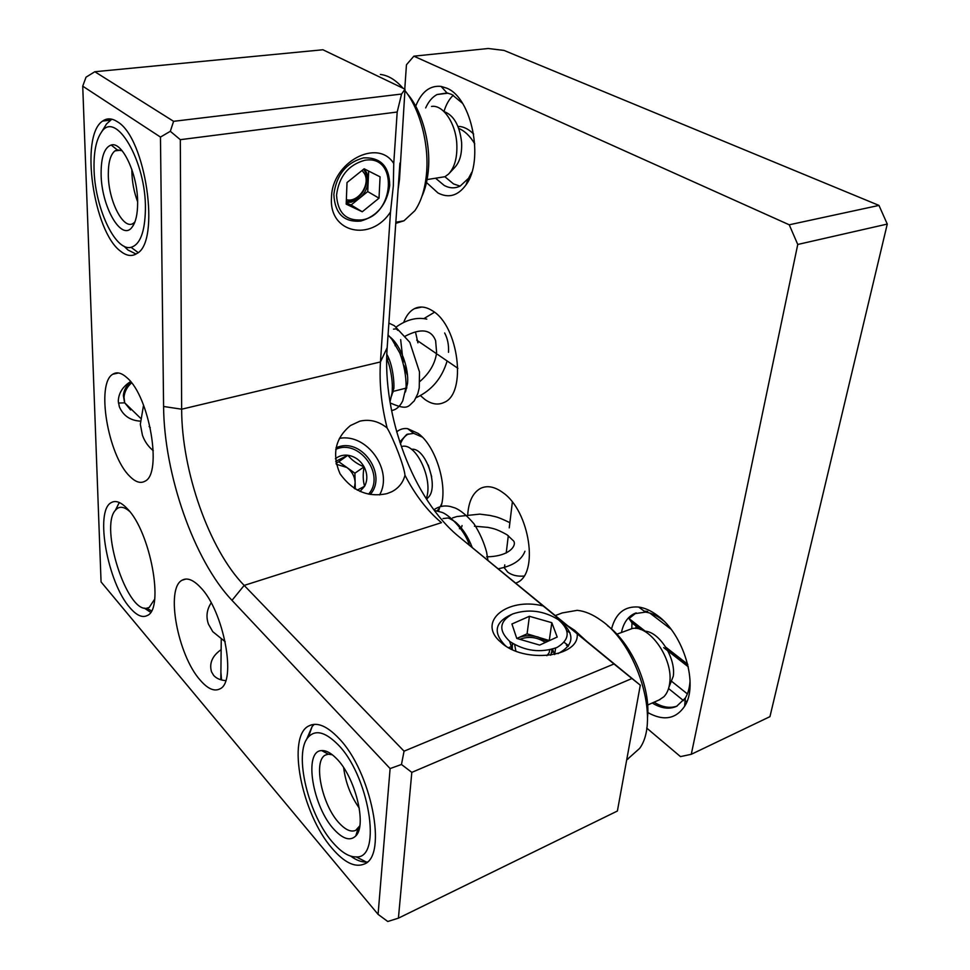 <?xml version="1.0" encoding="UTF-8"?>
<svg xmlns="http://www.w3.org/2000/svg" width="970" height="970" viewBox="0 0 970 970"><rect width="100%" height="100%" fill="white"/><g stroke="black" fill="none" stroke-linecap="round" stroke-linejoin="round"><path stroke-width="1.45" d="M360.003 491.438L364.611 486.249C367.715 480.126 367.533 473.663 364.089 466.849C360.258 460.229 354.826 456.361 347.83 455.257C343.065 454.736 338.918 455.912 335.377 458.761M357.251 490.141L364.611 486.249C362.95 480.817 362.768 474.354 364.089 466.849C357.251 464.072 351.831 460.204 347.83 455.257L335.705 461.356M335.741 449.389C358.876 438.185 385.951 475.154 368.551 494.142M354.28 488.456L355.141 482.757C354.777 476.476 352.013 471.384 346.86 467.479L336.275 464.23M355.287 489.062L354.899 473.19L338.797 461.756L336.02 463.114M354.899 473.19L364.089 466.849M338.797 461.756L347.83 455.257M635.677 628.427L636.478 624.644M631.785 628.548L631.979 622.91L629.021 618.569L636.187 612.882M644.25 611.161L647.705 611.427M663.698 620.921L661.94 619.515C656.375 615.319 650.906 612.858 645.523 612.106L633.943 613.804C627.554 617.102 623.407 623.286 621.479 632.355M422.302 437.106L413.717 433.36L406.685 434.463L399.749 442.041M400.392 444.017C402.247 439.131 404.914 435.785 408.394 433.99L406.685 434.463M460.071 186.131L453.524 183.924L444.903 176.746M462.496 103.305L451.887 94.502L447.012 92.962L437.07 94.526C432.353 97.024 428.558 101.486 425.66 107.925M435.578 178.213L444.199 185.452C449.692 188.386 455.027 188.592 460.18 186.07L468.534 178.298L471.82 172.211M453.293 95.218C449.183 99.085 446.079 104.53 443.981 111.526M417.912 342.846L415.766 333.231M423.89 318.609L434.475 312.243M403.69 322.416C406.163 315.711 409.752 311.127 414.445 308.654C419.925 305.962 425.891 306.653 432.329 310.715C458.81 325.726 467.103 393.796 444.03 402.453C438.016 405.278 431.638 404.284 424.872 399.446L420.446 395.627M407.521 375.475L404.053 365.605M403.193 362.392L400.658 339.621M523.921 576.083C517.325 576.568 511.917 575.246 507.71 572.13L504.267 567.753M467.746 514.367C468.728 501.223 473.008 492.554 480.611 488.346C487.255 485.206 494.676 486.625 502.872 492.602C529.862 510.972 539.259 574.313 516.658 582.74L515.7 583.164M611.524 629.009C615.623 613.295 624.656 605.971 638.648 607.05C644.82 607.887 651.112 610.724 657.527 615.55C683.704 634.113 698.897 684.881 684.614 706.281C675.787 719.158 663.516 721.244 647.79 712.55M396.669 431.917C399.822 429.213 403.471 428.122 407.618 428.643L418.143 433.42C435.506 445.666 447.897 485.024 441.047 506.449M415.706 106.179C421.441 91.859 429.904 85.263 441.071 86.403L446.685 88.149C472.038 97.788 484.406 160.85 465.939 184.955C457.986 195.794 448.673 198.474 438.016 192.994L426.485 182.506M428.279 465.115L431.674 476.767M473.663 134.078C469.516 129.919 465.212 127.434 460.75 126.609L457.949 126.415M474.766 143.875C470.086 136.055 464.739 130.914 458.737 128.44M649.864 613.076L670.961 629.166M687.706 664.244L665.796 647.184M645.341 631.276L629.021 618.569M683.559 700.631L668.56 688.542M677.084 706.075C670.052 708.597 662.377 707.3 654.047 702.195M687.075 701.152L685.05 701.492M437.118 510.875L439.555 507.916L438.501 511.238M440.332 506.619L441.738 503.612M652.252 702.995C661.201 708.476 669.336 709.579 676.66 706.293L685.366 697.988C688.13 693.271 689.694 687.451 690.058 680.516M878.965 205.41L887.271 224.07L797.752 244.464L789.24 224.797L878.965 205.41L504.024 50.416L488.201 48.5L413.863 56.175L406.454 64.772L404.769 89.07M646.687 728.046L680.479 756.612L691.283 754.296L769.95 716.648L887.271 224.07M413.863 56.175L789.24 224.797M797.752 244.464L691.283 754.296M393.505 329.145L396.221 328.83L397.87 330.382M346.363 199.65C357.978 203.179 370.928 184.458 364.417 173.533L362.077 170.441M346.29 201.566L349.83 201.36C361.422 199.723 370.504 182.845 365.435 172.223L363.665 169.168M426.182 498.677C433.614 480.538 416.518 443.157 402.489 446.333M426.642 499.392L427.891 497.755C439.616 487.886 425.612 446.806 411.45 449.316M437.712 177.874L444.975 176.71L448.613 174.03C454.712 167.434 457.44 157.322 456.797 143.681C455.657 122.972 442.902 104.457 431.541 106.433M449.559 173.012L454.748 167.446C459.853 161.941 462.132 153.539 461.599 142.25C459.598 125.421 453.742 115.187 444.03 111.574M395.76 223.33L403.969 220.808L414.869 210.684C420.944 201.869 424.775 190.035 426.363 175.182C429.552 145.936 420.41 109.828 404.914 90.562M401.58 94.041L397.191 112.023L180.311 139.68L170.32 131.302L173.594 121.323L401.58 94.041L405.011 89.191L399.495 179.426L398.076 189.756L387.175 347.672C382.01 415.56 413.475 499.999 459.295 536.98L567.85 625.868L574.701 630.367L586.789 641.376L640.297 685.184L631.943 678.515L411.813 772.375L401.471 764.481L404.053 751.18L613.986 663.977L631.943 678.515M407.315 93.799C422.156 110.592 431.201 144.336 428.207 171.654C427.212 181.172 425.115 189.441 421.889 196.449M334.25 844.118C342.18 852.812 349.503 857.08 356.208 856.898C383.077 858.971 368.685 773.126 336.554 743.226C324.635 731.78 315.262 729.695 308.424 736.957C293.013 752.72 308.593 816.958 334.25 844.118M367.266 861.954L366.369 862.039C361.58 862.221 356.378 860.269 350.764 856.158M334.577 830.005C312.667 807.476 303.198 750.647 321.676 750.598C325.993 750.295 330.831 752.853 336.214 758.285C354.959 776.206 367.291 825.252 355.784 835.934C350.376 841.184 343.307 839.208 334.577 830.005M332.37 754.805L328.345 754.187L325.593 754.987C312.667 760.383 321.943 805.476 339.524 823.457C345.744 830.041 351.152 832.333 355.723 830.332L359.773 825.87M343.659 767.694C345.526 782.499 350.728 795.982 359.288 808.143M104.348 127.482L106.494 123.99L111.841 119.201M136.042 254.031L128.004 250.03L123.893 246.113M120.656 251.278C93.508 231.927 79.492 135.691 102.638 121.068C106.979 117.952 111.865 118.158 117.297 121.699C145.912 137.534 160.765 242.063 136.891 253.497C131.956 256.723 126.549 255.983 120.656 251.278M306.326 740.013L312.17 726.433L314.328 724.335M332.152 848.435C301.391 813.49 286.405 735.975 309.006 725.839C317.093 721.813 327.011 725.948 338.76 738.243C371.171 770.871 388.085 856.134 364.199 864.064C354.996 867.81 344.314 862.597 332.152 848.435M129.895 607.669C107.718 582.97 94.551 511.081 111.138 502.678C115.588 500.023 120.983 502.048 127.325 508.741C150.374 531.487 164.585 608.869 147.355 615.477C142.384 618.084 136.564 615.477 129.895 607.669M404.975 475.264C404.308 466.849 394.159 440.016 387.127 427.976C378.736 421.222 369.655 418.955 359.858 421.162L350.461 425.539C335.22 438.149 331.752 454.215 340.021 473.76C352.425 491.038 368.091 497.658 387.006 493.621L391.722 491.766C398.634 488.165 403.047 482.66 404.975 475.264C415.305 495.197 427.479 510.996 441.471 522.672L244.173 585.407L404.053 751.18M339.354 438.404C366.927 432.911 393.699 470.608 379.549 494.93M370.213 494.457C387.357 475.87 363.107 438.828 338.966 446.709L336.057 447.703M225.683 680.601C220.481 680.237 216.468 678.503 213.655 675.411L211.508 671.81C209.144 663.516 212.103 656.302 220.396 650.167M200.378 587.274C193.236 579.757 187.149 577.405 182.117 580.205C165.288 588.341 177.631 655.102 200.196 680.14C207.629 688.748 214.14 691.695 219.717 688.967C237.226 682.407 223.827 610.615 200.378 587.274M140.274 421.15C130.174 420.471 123.19 415.681 119.346 406.769L118.291 401.24C118.57 393.165 122.669 386.618 130.574 381.598M127.143 377.876C121.65 372.844 116.873 371.619 112.811 374.214C95.812 383.465 107.985 455.342 129.568 476.112C135.363 482.078 140.504 483.775 145.015 481.181C162.572 473.712 149.574 396.694 127.143 377.876M333.85 194.339C336.493 174.758 346.387 162.608 363.52 157.88C380.652 157.176 389.382 166.355 389.734 185.403C386.969 204.294 377.318 216.189 360.779 221.063C343.792 222.469 334.808 213.558 333.85 194.339M331.497 197.686C331.667 162.184 377.791 137.619 393.747 163.518L393.335 185.888L390.51 211.921C371.28 242.112 328.745 233.285 331.497 197.686M558.005 653.647C573.561 645.329 575.04 635.071 562.442 622.898L560.696 621.552M511.687 614.398C495.076 621.891 492.772 632.125 504.788 645.098L505.77 645.923M500.957 642.31C476.124 621.831 507.395 596.829 543.164 605.959L577.15 633.798C580.157 657.296 523.582 664.038 500.957 642.31M659.127 699.952L663.929 696.715C667.093 693.417 669.033 688.748 669.749 682.71C673.289 658.836 649.718 625.153 632.488 628.451L616.859 634.21M668.912 687.318L673.289 676.187C676.029 657.502 658.63 630.888 644.286 631.191M607.462 625.638C631.737 643.498 651.003 687.378 647.475 717.909M627.311 759.389L639.666 748.367C660.449 720.092 637.351 644.444 600.745 620.182C592.597 614.349 584.752 611.064 577.211 610.336L562.285 612.919L555.289 615.574M137.619 201.724C133.945 191.939 132.041 181.766 131.871 171.193L131.884 169.52M122.159 150.786L117.225 149.853L114.921 150.896C110.483 154.57 108.276 162.414 108.313 174.442C108.203 200.766 123.699 231.078 133.593 223.112L134.903 221.972M101.11 173.303C101.123 156.898 104.469 147.464 111.162 145.027C122.378 141.123 138.031 175.012 137.631 203.106C137.582 214.115 135.812 222.033 132.32 226.847C121.686 242.561 100.989 206.186 101.11 173.303M94.029 167.519C94.211 206.149 114.957 251.751 131.059 247.314C140.141 244.61 144.918 232 145.415 209.459C146.385 161.469 115.418 109.089 101.329 132.369C96.248 139.789 93.823 151.502 94.029 167.519M129.556 511.335C124.584 507.043 120.377 506.17 116.958 508.716L115.369 510.293C99.546 527.122 126.803 612.603 146.822 608.214L149.198 607.45L154.642 599.169M546.862 655.659L549.056 652.968L549.76 649.851M545.358 642.467C537.137 637.06 528.614 636.005 519.799 639.315M552.172 652.483L551.554 649.415M513.045 643.728L511.651 646.493M558.429 619.721C543.661 610.591 528.383 608.687 512.584 613.986C499.198 621.358 498.289 630.536 509.856 641.534C524.964 651.222 540.678 653.198 556.998 647.475C570.045 639.557 570.518 630.294 558.429 619.721M550.717 655.223L552.403 649.185M547.347 641.558L538.18 637.047C530.857 635.083 524.273 635.314 518.429 637.726L516.937 638.478M221.536 679.946L220.905 672.21M130.562 409.934L124.694 402.805L124.014 397.251C124.487 391.759 126.997 386.957 131.568 382.859M364.502 160.353C348.266 164.997 338.942 176.601 336.541 195.164C337.705 212.879 346.157 221.124 361.907 219.899C394.923 215.243 398.488 153.793 364.502 160.353M346.266 202.233L351.213 202.196L359.421 198.28C364.756 193.721 367.678 187.962 368.212 181.014L366.842 173.024L364.089 168.828M392.292 390.243L392.377 385.284M392.074 392.717L392.935 392.389M393.02 392.038L392.171 391.734M379.015 198.171L380.07 176.819L364.138 168.792L347.017 182.53L346.193 204.149L362.259 211.763L379.015 198.171L367.727 191.575L368.661 171.072M346.254 202.706L351.091 205.01L367.727 191.575M351.091 205.01L362.259 211.763M129.871 407.824L124.936 403.035M124.512 402.174L123.372 395.639C123.82 390.34 126.282 385.72 130.744 381.816M511.493 647.148L511.384 649.1M509.723 641.728L512.305 649.536L512.305 643.268M539.647 645.086L557.204 637.035L551.821 622.691L529.414 616.289L511.93 623.989L516.767 638.43L539.647 645.086M549.444 640.6L527.086 633.834L516.816 638.442M554.549 654.532L552.573 649.136M527.086 633.834L529.414 616.289M549.323 640.273L551.821 622.691M554.67 654.507L555.604 648.081M514.646 644.662L515.882 651.076M150.593 612.276L144.19 608.044M116.521 508.037L119.261 502.484M567.85 625.868L586.789 641.376M562.345 623.14L563.146 623.48M378.082 914.358L390.11 768.567L232 600.357C193.927 560.357 164.015 474.015 163.59 406.478L160.462 137.073L82.729 86.172L101.062 581.927L378.082 914.358L387.782 921.5L398.415 918.153L617.393 811.017L640.297 685.184M405.011 89.191L322.913 49.761L94.83 71.731L86.027 77.176L82.729 86.172M94.83 71.731L173.594 121.323M160.462 137.073L170.32 131.302M180.311 139.68L181.657 409.207C181.596 470.656 209.144 549.614 244.173 585.407L232 600.357M390.11 768.567L401.471 764.481M411.813 772.375L398.415 918.153M124.718 402.853L118.437 403.035M543.164 605.959L459.295 536.98M613.986 663.977L577.15 633.798M387.127 427.976C381.368 405.266 379.149 383.247 380.458 361.943L390.51 211.921M393.747 163.518L397.191 112.023M399.907 163.106L398.076 189.756M402.999 88.222C395.699 79.904 388.145 75.308 380.349 74.447M511.335 646.65L508.571 647.62M566.334 645.038L568.032 646.456M564.128 642.358L568.614 645.632M570.008 632.731L566.953 630.924M687.791 664.595L666.123 647.73M644.929 631.227L630.755 620.194M687.366 693.889L672.077 681.68M462.035 525.534L461.817 526.649M461.283 527.716L460.435 528.408M163.59 406.478L181.657 409.207L380.458 361.943L387.175 347.672M635.762 613.076L633.943 613.804M416.676 340.118L436.476 353.674M437.543 354.402L457.901 368.321M504.4 568.032L504.776 564.904M506.219 552.997L508.304 535.67M509.25 527.874L512.354 502.133M448.104 93.181L437.07 94.526M414.445 308.654L421.829 307.041M645.523 612.106L638.648 607.05M413.717 433.36L407.618 428.643M447.012 92.962L441.071 86.403M688.3 666.827L663.65 647.608M640.37 629.457L631.979 622.91M468.534 178.298L465.939 184.955M685.366 697.988L684.614 706.281M225.222 641.74L212.769 631.676L208.477 624.195C205.846 616.774 206.743 609.657 211.169 602.879M404.466 336.566C420.798 327.884 431.177 329.254 435.615 340.652L436.621 352.571C435.251 363.386 429.674 373.026 419.877 381.489M153.26 450.686C148.301 446.661 144.7 441.532 142.457 435.312L140.323 424.29L143.548 405.181M396.257 326.951C406.612 319.615 416.785 317.008 426.788 319.13M474.463 526.213L487.995 527.377C492.045 528.444 495.149 528.092 507.019 534.761L512.9 540.314C517.556 543.564 511.724 556.477 486.613 556.816M524.952 551.239C521.52 560.236 512.584 566.092 498.131 568.784M459.428 528.723L461.562 528.056M456.797 516.561L479.774 514.124L490.189 515.47C495.561 516.937 496.094 515.967 509.868 522.684M434.281 510.39L441.241 512.172C447.437 513.482 464.254 528.626 469.468 545.31M433.845 509.783C439.022 506.243 444.587 505.164 450.529 506.558L455.294 508.05C460.944 510.547 467.176 515.81 474.003 523.824C479.835 533.003 484.042 542.485 486.637 552.282L487.934 560.43M395.833 222.239L403.969 220.808M356.208 856.898L366.369 862.039M328.345 754.187L321.676 750.598M102.638 121.068L110.228 120.183M309.006 725.839L311.94 724.699M185.864 579.054L182.117 580.205M118.485 372.977L112.811 374.214M626.741 759.655L628.014 759.061M114.921 150.896L120.765 150.144M117.225 149.853L111.162 145.027M131.059 247.314L138.116 252.552M221.245 639.351L220.833 678.624M150.265 427.661L149.113 426.545M140.456 418.131L124.694 402.805M366.842 173.024L365.435 172.223M387.515 360.391L388.4 357.724M395.057 345.72L396.427 344.011M448.504 352.304C448.916 345.065 447.643 338.615 444.66 332.977M386.715 358.306C391.771 369.716 393.105 386.812 392.05 392.947L390.001 401.956M388.061 334.868L391.941 339.391L399.834 353.031C404.078 364.635 406.175 375.899 406.115 386.836L402.78 400.78C399.931 406.575 396.184 409.825 391.553 410.54M388.873 323.107L394.366 325.702L409.825 342.349L419.501 371.934L419.234 387.867L417.803 393.674L414.178 400.998C408.176 406.042 408.418 410.819 391.128 403.338M405.484 391.977L407.558 383.308C408.988 368.83 401.071 345.575 389.867 336.832M391.601 395.93L393.59 389.018C394.438 390.086 394.281 367.036 386.824 354.341M406.866 387.939L394.366 391.092M393.177 391.395L392.183 391.65M447.121 360.949C441.993 378.239 431.674 390.474 416.166 397.664M123.372 395.639L124.014 397.251M146.822 608.214L151.441 610.845M115.369 510.293L119.334 502.508M101.329 132.369L106.494 123.99M134.333 223.355L132.32 226.847M659.988 699.564L647.633 705.044M357.797 829.411L359.203 828.792M358.088 828.465L355.784 835.934M308.424 736.957L312.17 726.433M444.975 176.71L427.079 179.571M472.257 547.589C468.098 536.665 462.46 528.116 455.354 521.957C451.05 519.108 448.419 517.798 447.449 518.029L443.023 518.574M456.252 516.743L452.59 517.895"/></g></svg>
